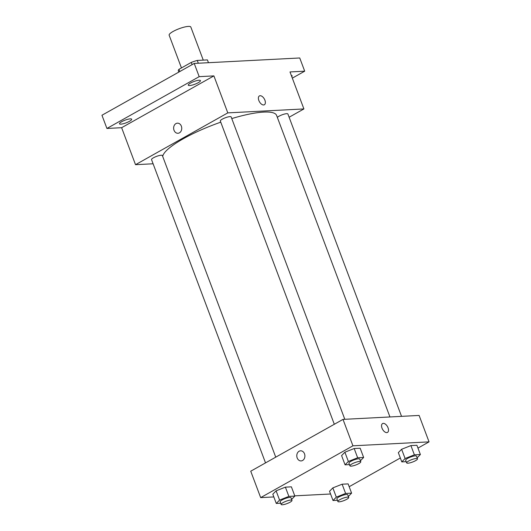 <?xml version="1.0" encoding="UTF-8"?>
<svg xmlns="http://www.w3.org/2000/svg" width="531" height="531" viewBox="0 0 531 531"><rect width="100%" height="100%" fill="white"/><g stroke="black" fill="none" stroke-linecap="round" stroke-linejoin="round"><path stroke-width="0.8" d="M203.26 60.122L190.828 27.048A11.576 2.555 159.4 0 0 179.093 28.727A11.576 2.555 159.4 0 0 169.15 35.192L181.456 67.928M179.797 71.546L178.967 69.329A15.545 3.432 159.4 0 0 178.35 70.942L178.788 72.11M178.967 69.329L191.273 62.419A15.545 3.432 159.4 0 1 197.26 60.434L207.415 59.91A15.545 3.432 159.4 0 1 207.455 60.003A15.545 3.432 159.4 0 1 207.482 60.096M208.464 62.704L207.415 59.91M198.315 63.229L197.26 60.434M192.103 64.636L191.273 62.419M153.101 163.78L135.524 164.69L121.626 127.699L106.917 128.462L101.952 115.247L194.227 63.441L299.736 57.972L304.701 71.181L292.329 78.13M106.917 128.462L199.191 76.656L194.227 63.441M199.191 76.656L213.893 75.893L227.799 112.884L303.905 108.935L289.999 71.944L304.701 71.181M259.4 95.925A5.064 2.814 -119.3 0 1 264.903 100.186A5.064 2.814 -119.3 0 1 264.358 104.76A5.064 2.814 -119.3 0 1 259.42 101.72A5.064 2.814 -119.3 0 1 259.4 95.925A5.064 2.814 -119.3 0 1 264.909 100.186A5.064 2.814 -119.3 0 1 264.358 104.76M291.333 75.488A6.511 1.434 -20.6 0 1 292.136 75.84A6.511 1.434 -20.6 0 1 291.765 76.637M130.301 118.858A6.511 1.434 -20.6 0 1 131.675 119.216A6.511 1.434 -20.6 0 1 127.885 122.103A6.511 1.434 -20.6 0 1 120.862 124.154A6.511 1.434 -20.6 0 1 119.488 123.796A6.511 1.434 -20.6 0 1 123.278 120.909A6.511 1.434 -20.6 0 1 130.301 118.858M199.085 80.241A6.511 1.434 -20.6 0 1 200.459 80.599A6.511 1.434 -20.6 0 1 196.669 83.486A6.511 1.434 -20.6 0 1 189.647 85.537A6.511 1.434 -20.6 0 1 188.273 85.179A6.511 1.434 -20.6 0 1 192.063 82.292A6.511 1.434 -20.6 0 1 199.085 80.241M121.626 127.699L213.893 75.893M389.946 416.954L276.605 115.426A60.78 13.414 159.4 0 0 231.775 118.572M220.757 122.17A60.78 13.414 159.4 0 0 162.692 156.399M135.524 164.69L227.799 112.884M303.905 108.935L289.116 117.238M275.742 457.158L162.373 155.556A5.788 1.274 159.4 0 0 156.506 156.399A5.788 1.274 159.4 0 0 151.541 159.632L265.527 462.893M401.542 416.357L287.895 113.992A5.788 1.274 159.4 0 0 283.169 114.437A5.788 1.274 159.4 0 0 277.348 117.404M344.811 419.298L231.158 116.939A5.788 1.274 159.4 0 0 225.29 117.782A5.788 1.274 159.4 0 0 220.325 121.015L334.311 424.276M177.951 133.274A5.064 4.056 87 0 1 173.763 129.372A5.064 4.056 87 0 1 175.953 123.597A5.064 4.056 87 0 1 177.427 123.159A5.064 4.056 87 0 1 181.741 128.011A5.064 4.056 87 0 1 177.951 133.274A5.064 4.056 87 0 1 173.756 129.372A5.064 4.056 87 0 1 175.953 123.597A5.064 4.056 87 0 1 177.427 123.159M273.837 496.936L260.668 497.62L250.738 471.196L343.006 419.39L419.112 415.441L429.048 441.865L417.963 448.091M260.668 497.62L352.936 445.814L343.006 419.39M352.936 445.814L429.048 441.865M382.552 423.572A5.064 2.814 -119.3 0 1 388.061 427.833A5.064 2.814 -119.3 0 1 387.511 432.4A5.064 2.814 -119.3 0 1 382.579 429.367A5.064 2.814 -119.3 0 1 382.552 423.572A5.064 2.814 -119.3 0 1 388.061 427.827A5.064 2.814 -119.3 0 1 387.511 432.407M280.687 503.229L276.286 503.461L272.808 494.208L276.107 490.836L285.393 487.146L291.386 486.834L285.393 487.146L276.107 490.836L279.578 500.083L288.871 496.392L294.858 496.087L291.619 499.405M406.208 461.671L401.808 461.897L398.33 452.651L401.622 449.272L410.908 445.582L416.901 445.277L410.908 445.582L401.622 449.272L405.1 458.518L414.386 454.835L420.379 454.523L417.14 457.841M330.567 493.996L294.771 495.848M400.334 457.987L349.179 486.708M349.471 464.612L345.07 464.837L341.592 455.591L344.891 452.213L354.177 448.529L360.171 448.217L354.177 448.529L344.891 452.213L348.363 461.466L357.655 457.775L363.642 457.463L360.403 460.789M337.424 500.288L333.023 500.514L329.545 491.268L332.837 487.889L342.13 484.206L348.117 483.894L342.13 484.206L332.837 487.889L336.315 497.135L345.601 493.452L351.595 493.14L348.356 496.458M301.11 460.921A5.064 4.056 87 0 1 296.915 457.018A5.064 4.056 87 0 1 299.106 451.237A5.064 4.056 87 0 1 300.579 450.806A5.064 4.056 87 0 1 304.894 455.651A5.064 4.056 87 0 1 301.104 460.921A5.064 4.056 87 0 1 296.915 457.018A5.064 4.056 87 0 1 299.106 451.237A5.064 4.056 87 0 1 300.586 450.806M333.023 500.514L336.315 497.135M348.721 497.434L347.725 494.792A5.788 1.274 159.4 0 0 341.858 495.635A5.788 1.274 159.4 0 0 336.893 498.861L337.882 501.51A5.788 1.274 159.4 0 0 341.187 501.476A5.788 1.274 159.4 0 0 346.763 499.293A5.788 1.274 159.4 0 0 348.721 497.434A5.788 1.274 159.4 0 0 342.853 498.277A5.788 1.274 159.4 0 0 337.882 501.51M345.601 493.452L342.13 484.206M351.595 493.14L348.117 483.894M329.545 491.268L332.837 487.889M276.286 503.461L279.578 500.083M291.984 500.375L290.995 497.733A5.788 1.274 159.4 0 0 285.127 498.576A5.788 1.274 159.4 0 0 280.156 501.808L281.151 504.45A5.788 1.274 159.4 0 0 284.457 504.417A5.788 1.274 159.4 0 0 290.026 502.233A5.788 1.274 159.4 0 0 291.984 500.375A5.788 1.274 159.4 0 0 286.116 501.218A5.788 1.274 159.4 0 0 281.151 504.45M288.871 496.392L285.393 487.146M294.858 496.087L291.386 486.834M272.808 494.208L276.107 490.836M401.808 461.897L405.1 458.518M417.505 458.817L416.51 456.175A5.788 1.274 159.4 0 0 410.642 457.012A5.788 1.274 159.4 0 0 405.671 460.244L406.666 462.886A5.788 1.274 159.4 0 0 409.972 462.853A5.788 1.274 159.4 0 0 415.547 460.676A5.788 1.274 159.4 0 0 417.505 458.817A5.788 1.274 159.4 0 0 411.638 459.654A5.788 1.274 159.4 0 0 406.666 462.886M414.386 454.835L410.908 445.582M420.379 454.523L416.901 445.277M398.33 452.651L401.622 449.272M345.07 464.837L348.363 461.466M360.768 461.758L359.772 459.116A5.788 1.274 159.4 0 0 353.905 459.959A5.788 1.274 159.4 0 0 348.94 463.191L349.929 465.833A5.788 1.274 159.4 0 0 353.234 465.8A5.788 1.274 159.4 0 0 358.81 463.616A5.788 1.274 159.4 0 0 360.768 461.758A5.788 1.274 159.4 0 0 354.9 462.601A5.788 1.274 159.4 0 0 349.929 465.833M357.655 457.775L354.177 448.529M363.642 457.463L360.171 448.217M341.592 455.591L344.891 452.213M208.471 62.704L207.455 60.003"/></g></svg>
